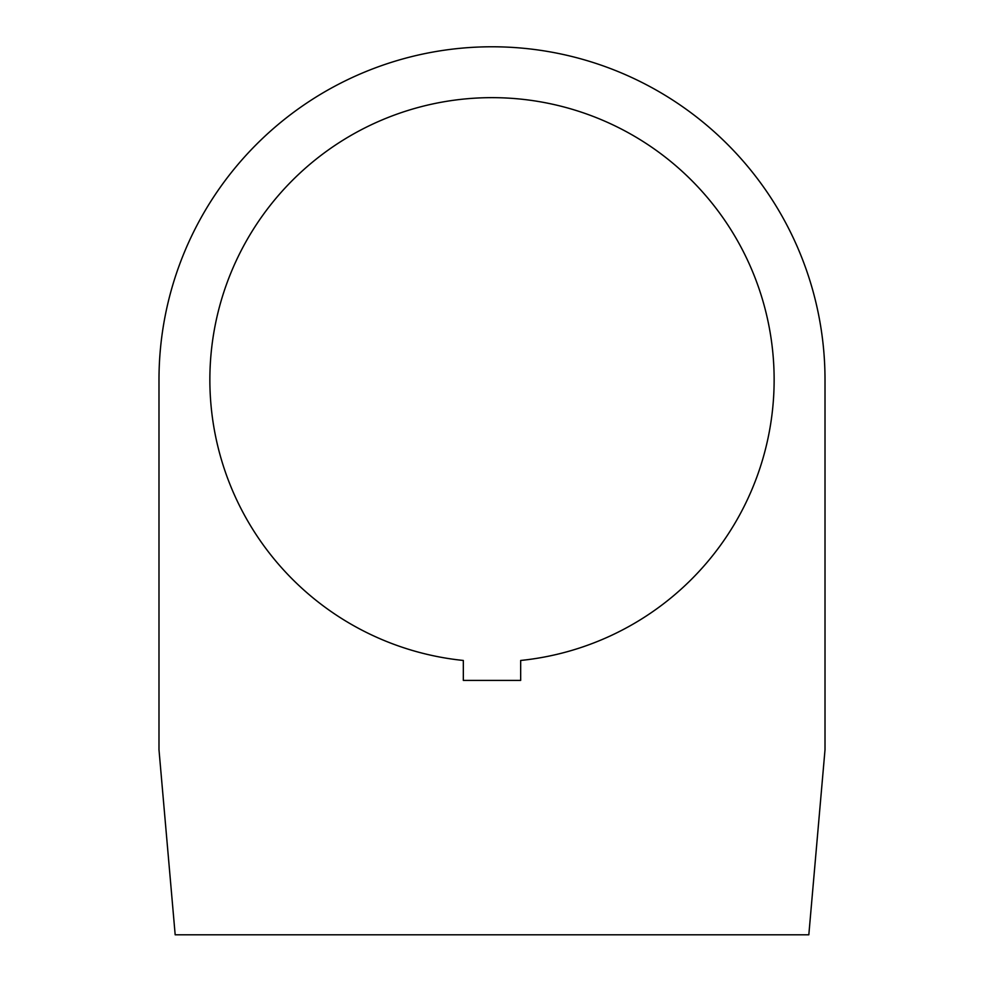 <?xml version="1.0" encoding="UTF-8"?>
<svg xmlns="http://www.w3.org/2000/svg" width="984" height="984" viewBox="0 0 984 984"><rect width="100%" height="100%" fill="white"/><g stroke="black" fill="none" stroke-linecap="round" stroke-linejoin="round"><path stroke-width="1.48" d="M825.01 749.796L825.01 379.787A333.01 333.01 0 0 0 492 46.777A333.01 333.01 0 0 0 158.99 379.787L158.99 749.796L175.177 934.8L808.823 934.8L825.01 749.796M520.671 660.461A282.137 282.137 0 0 0 731.407 230.502A282.137 282.137 0 0 0 252.593 230.502A282.137 282.137 0 0 0 463.329 660.461L463.329 680.411L520.671 680.411L520.671 660.461"/></g></svg>
